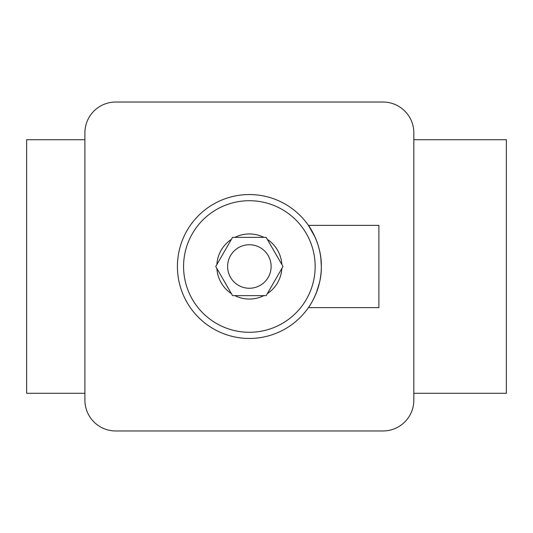 <?xml version="1.0" encoding="UTF-8"?>
<svg xmlns="http://www.w3.org/2000/svg" width="533" height="533" viewBox="0 0 533 533"><rect width="100%" height="100%" fill="white"/><g stroke="black" fill="none" stroke-linecap="round" stroke-linejoin="round"><path stroke-width="0.8" d="M84.9 139.719L26.65 139.719L26.65 393.281L84.9 393.281M84.9 132.87L84.9 400.13A30.841 30.841 0 0 0 115.734 430.97L383 430.97A30.841 30.841 0 0 0 413.835 400.13L413.835 132.87A30.841 30.841 0 0 0 383 102.03L115.734 102.03A30.841 30.841 0 0 0 84.9 132.87M413.835 393.281L506.35 393.281L506.35 139.719L413.835 139.719M249.371 288.26A21.76 21.76 0 0 0 271.124 266.5A21.76 21.76 0 0 0 249.371 244.74A21.76 21.76 0 0 0 227.611 266.5A21.76 21.76 0 0 0 249.371 288.26M249.371 233.947A32.553 32.553 0 0 0 234.833 237.378A32.553 32.553 0 0 1 263.908 237.378M267.319 239.35A32.553 32.553 0 0 1 281.857 264.528M281.857 268.472A32.553 32.553 0 0 1 267.319 293.65M263.908 295.622A32.553 32.553 0 0 1 234.833 295.622A32.553 32.553 0 0 0 249.371 299.053M378.89 225.386L378.89 307.614L308.42 307.614C308.554 307.741 321.859 289.119 321.326 266.453C321.852 243.941 308.567 225.259 308.42 225.386L378.89 225.386M249.371 194.545A71.955 71.955 0 0 1 321.326 266.5A71.955 71.955 0 0 1 249.371 338.455A71.955 71.955 0 0 1 177.416 266.5A71.955 71.955 0 0 1 249.371 194.545A71.955 71.955 0 0 0 177.416 266.5A71.955 71.955 0 0 0 249.371 338.455M314.177 297.767L315.003 295.982M316.429 292.577L319.474 282.71M320.286 278.652L320.853 274.728M321.326 266.507L320.866 258.418M320.28 254.301L319.547 250.597M317.468 243.268L315.396 237.911M315.103 237.232L308.42 225.386M231.415 293.65A32.553 32.553 0 0 1 216.878 268.472A32.553 32.553 0 0 0 231.415 293.65M216.878 264.528A32.553 32.553 0 0 1 231.415 239.35A32.553 32.553 0 0 0 216.878 264.528M266.18 295.622L282.996 266.5L266.18 237.378L232.555 237.378L215.738 266.5L232.555 295.622L266.18 295.622M249.371 332.286A65.786 65.786 0 0 0 315.156 266.5A65.786 65.786 0 0 0 249.371 200.714A65.786 65.786 0 0 0 183.579 266.5A65.786 65.786 0 0 0 249.371 332.286"/></g></svg>
